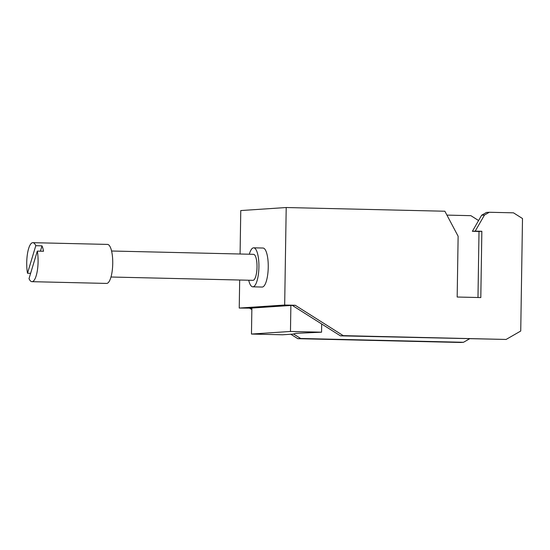 <?xml version="1.0" encoding="UTF-8"?>
<svg xmlns="http://www.w3.org/2000/svg" width="550" height="550" viewBox="0 0 550 550"><rect width="100%" height="100%" fill="white"/><g stroke="black" fill="none" stroke-linecap="round" stroke-linejoin="round"><path stroke-width="0.82" d="M481.848 231.275L475.221 231.117L484.474 215.043L489.308 212.266L513.48 212.829L522.5 218.536L520.733 331.038L506.103 339.446L343.255 335.644L295.247 305.278L284.673 305.03L286.206 207.529L444.868 211.228L458.129 236.246L457.174 297.028L480.81 297.577L481.848 231.275L479.009 231.461L477.978 297.509M469.48 338.848L463.499 342.286L460.659 342.471L297.818 338.676L300.657 338.484L293.514 333.967M489.308 212.266L486.468 212.451L481.635 215.229L472.381 231.309L479.009 231.461M506.103 339.446L340.416 335.837L292.407 305.47L291.163 305.436L251.873 308.055L251.467 334.056L282.556 334.785L293.102 334.077L295.845 333.341L321.558 332.186L290.469 331.457L251.467 334.056M478.582 220.536L470.882 215.669L446.923 215.105M343.255 335.644L340.416 335.837M284.673 305.03L239.236 308.055L251.873 308.165M249.81 308.303L251.852 309.595M290.792 334.235L297.818 338.676M239.236 308.055L239.676 280.019M240.082 254.011L240.769 210.554L286.206 207.529M251.873 308.055L251.405 308.089L251.873 308.096M463.499 342.286L300.657 338.484M295.247 305.278L292.407 305.47M484.474 215.043L481.635 215.229M475.221 231.117L472.381 231.309M290.469 331.457L290.874 305.456M321.558 332.186L321.681 323.984M262.873 248.043A19.511 5.672 91.3 0 1 263.024 248.036A19.511 5.672 91.3 0 1 268.242 267.417A19.511 5.672 91.3 0 1 262.261 287.045A19.511 5.672 91.3 0 1 262.109 287.045L252.78 286.832A19.511 5.672 91.3 0 1 248.71 280.232M249.315 254.224A19.511 5.672 91.3 0 1 249.679 253.041A19.511 5.672 91.3 0 1 253.543 247.823A19.511 5.672 91.3 0 1 253.694 247.823A19.511 5.672 91.3 0 1 258.913 267.204A19.511 5.672 91.3 0 1 252.931 286.825A19.511 5.672 91.3 0 1 252.78 286.832M111.581 251.013L253.543 254.32A13.008 3.781 91.3 0 1 257.022 267.073A13.008 3.781 91.3 0 1 252.931 280.328L110.976 277.014M107.36 244.413A19.511 5.672 91.3 0 1 107.511 244.413A19.511 5.672 91.3 0 1 112.729 263.794A19.511 5.672 91.3 0 1 106.748 283.415A19.511 5.672 91.3 0 1 106.597 283.422L31.955 281.676A19.511 5.672 -88.7 0 0 32.099 281.676A19.511 5.672 -88.7 0 0 37.263 271.074A19.511 5.672 -88.7 0 0 37.318 251.109L29.019 278.651A19.511 5.672 -88.7 0 0 31.955 281.676M30.628 273.316L27.5 273.24A19.511 5.672 -88.7 0 1 27.548 253.275A19.511 5.672 -88.7 0 1 32.711 242.674A19.511 5.672 -88.7 0 1 32.862 242.674A19.511 5.672 -88.7 0 1 35.791 245.699L27.5 273.24M40.411 251.178L42.013 245.843A19.511 5.672 91.3 0 1 43.532 251.254L37.318 251.109M42.013 245.843L35.791 245.699M107.511 244.413L32.862 242.674M263.024 248.036L253.694 247.823"/></g></svg>
